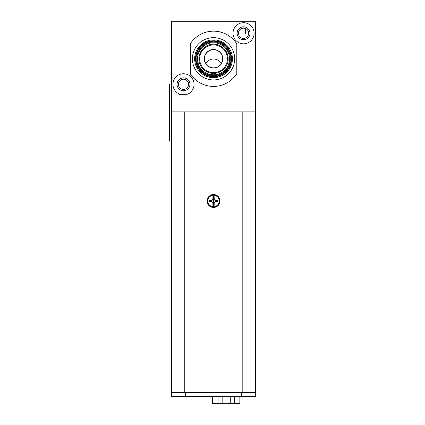 <?xml version="1.0" encoding="UTF-8"?>
<svg xmlns="http://www.w3.org/2000/svg" width="425" height="425" viewBox="0 0 425 425"><rect width="100%" height="100%" fill="white"/><g stroke="black" fill="none" stroke-linecap="round" stroke-linejoin="round"><path stroke-width="0.64" d="M189.954 84.315A6.455 6.455 0 0 1 183.499 90.769A6.455 6.455 0 0 1 177.05 84.315A6.455 6.455 0 0 1 183.499 77.86A6.455 6.455 0 0 1 189.954 84.315A6.455 6.455 0 0 0 183.499 77.86A6.455 6.455 0 0 0 177.044 84.315A6.455 6.455 0 0 0 183.499 90.769A6.455 6.455 0 0 0 189.959 84.315M250.017 33.262A6.455 6.455 0 0 1 243.562 39.716A6.455 6.455 0 0 1 237.113 33.262A6.455 6.455 0 0 1 243.562 26.812A6.455 6.455 0 0 1 250.017 33.262M194.05 84.315A10.551 10.551 0 0 0 183.499 73.764A10.551 10.551 0 0 0 172.954 84.315A10.551 10.551 0 0 0 183.499 94.865A10.551 10.551 0 0 0 194.05 84.315M254.113 33.262A10.551 10.551 0 0 0 243.562 22.716A10.551 10.551 0 0 0 233.017 33.262A10.551 10.551 0 0 0 243.562 43.812A10.551 10.551 0 0 0 254.113 33.262M234.669 58.788A21.133 21.133 0 0 1 213.531 79.921A21.133 21.133 0 0 1 192.398 58.788A21.133 21.133 0 0 1 213.531 37.655A21.133 21.133 0 0 1 234.669 58.788M194.65 58.788A18.881 18.881 0 0 0 213.531 77.669A18.881 18.881 0 0 0 232.417 58.788A18.881 18.881 0 0 0 213.531 39.907A18.881 18.881 0 0 0 194.65 58.788M213.531 40.768A18.02 18.02 0 0 1 231.551 58.788A18.02 18.02 0 0 1 213.531 76.808A18.02 18.02 0 0 1 195.516 58.788A18.02 18.02 0 0 1 213.531 40.768M213.531 42.011A16.782 16.782 0 0 1 230.313 58.788A16.782 16.782 0 0 1 213.531 75.57A16.782 16.782 0 0 1 196.754 58.788A16.782 16.782 0 0 1 213.531 42.011A16.782 16.782 0 0 1 230.313 58.788A16.782 16.782 0 0 1 213.531 75.57M213.531 49.704A9.084 9.084 0 0 0 204.446 58.788A9.084 9.084 0 0 0 213.531 67.873A9.084 9.084 0 0 0 222.615 58.788A9.084 9.084 0 0 0 213.531 49.704A9.084 9.084 0 0 1 222.615 58.788A9.084 9.084 0 0 1 213.531 67.873M236.805 43.903A27.63 27.63 0 0 0 190.257 43.903L190.257 73.679A27.63 27.63 0 0 0 236.805 73.679L236.805 43.903M171.488 111.871L171.488 21.25L255.574 21.25L255.574 111.871L171.488 111.871M237.107 33.262A6.455 6.455 0 0 0 243.562 39.722A6.455 6.455 0 0 0 250.022 33.262A6.455 6.455 0 0 0 243.562 26.807A6.455 6.455 0 0 0 237.107 33.262M221.393 63.341A9.307 9.307 0 0 0 205.668 63.341A9.084 9.084 0 0 0 221.393 63.341A9.084 9.084 0 0 1 205.668 63.341M179.148 93.925C178.877 95.365 189.741 94.568 189.359 93.086C189.741 94.562 178.898 95.37 179.148 93.925M255.611 205.28L255.574 207.559M255.574 212.585L255.574 217.658M255.574 232.183L255.574 238.287M255.574 242.505L255.574 248.2M255.574 251.94L255.574 257.927M255.574 262.342L255.574 267.899M255.574 272.452L255.574 277.212M255.574 282.413L255.611 284.527C255.611 281.663 255.611 281.663 255.611 284.527C255.611 287.465 255.611 287.465 255.611 284.527C255.611 281.499 255.611 281.499 255.611 284.527C255.611 281.881 255.611 281.881 255.611 284.527L255.611 284.686M255.574 303.827L255.574 307.466M213.531 194.528A6.455 6.455 0 0 0 207.076 200.982A6.455 6.455 0 0 0 213.531 207.442A6.455 6.455 0 0 0 219.991 200.982A6.455 6.455 0 0 0 213.531 194.528M255.574 293.383L255.574 297.128M255.574 223.024L255.611 225.42M255.574 182.569L255.574 186.24M171.488 392.057L171.488 396.637L255.574 396.637L255.574 392.057L171.488 392.057L171.488 111.945L255.574 111.871M255.574 392.057L255.574 111.945M255.611 184.551C255.611 182.336 255.611 182.336 255.611 184.551M255.611 194.894C255.611 196.865 255.611 196.865 255.611 194.894C255.611 192.923 255.611 192.923 255.611 194.894M255.611 195.091C255.611 197.131 255.611 197.131 255.611 195.091C255.611 193.051 255.611 193.051 255.611 195.091M255.611 195.038C255.611 197.29 255.611 197.29 255.611 195.038C255.611 192.78 255.611 192.78 255.611 195.038C255.611 197.434 255.611 197.434 255.611 195.059C255.611 192.684 255.611 192.684 255.611 195.059M255.611 195.187C255.611 197.37 255.611 197.37 255.611 195.187C255.611 192.998 255.611 192.998 255.611 195.187C255.611 197.694 255.611 197.694 255.611 195.187C255.611 192.679 255.611 192.679 255.611 195.187C255.611 197.652 255.611 197.652 255.611 195.176C255.611 192.7 255.611 192.7 255.611 195.176C255.611 197.667 255.611 197.667 255.611 195.187C255.611 192.706 255.611 192.706 255.611 195.187C255.611 197.667 255.611 197.667 255.611 195.187C255.611 192.706 255.611 192.706 255.611 195.187M255.611 195.075C255.611 197.476 255.611 197.476 255.611 195.075C255.611 192.679 255.611 192.679 255.611 195.075M255.611 195.123C255.611 197.524 255.611 197.524 255.611 195.123C255.611 192.716 255.611 192.716 255.611 195.123M255.611 195.027C255.611 197.322 255.611 197.322 255.611 195.027C255.611 192.732 255.611 192.732 255.611 195.027C255.611 197.253 255.611 197.253 255.611 195.022C255.611 192.796 255.611 192.796 255.611 195.022M255.574 203.936L255.611 205.461C255.611 202.736 255.611 202.736 255.611 205.461L255.611 205.477M255.611 205.535L255.611 205.472C255.611 202.688 255.611 202.688 255.611 205.461C255.611 202.953 255.611 202.953 255.611 205.461C255.611 202.89 255.611 202.89 255.611 205.461M255.611 215.156C255.611 217.276 255.611 217.276 255.611 215.156C255.611 213.037 255.611 213.037 255.611 215.156C255.611 217.664 255.611 217.664 255.611 215.162C255.611 212.654 255.611 212.654 255.611 215.162M255.611 215.05C255.611 217.446 255.611 217.446 255.611 215.05C255.611 212.649 255.611 212.649 255.611 215.05M255.611 225.011C255.611 227.093 255.611 227.093 255.611 225.011C255.611 222.934 255.611 222.934 255.611 225.011M255.611 225.165C255.611 227.444 255.611 227.444 255.611 225.165C255.611 222.886 255.611 222.886 255.611 225.165M255.611 225.154C255.611 228.411 255.611 228.411 255.611 225.154C255.611 221.967 255.611 221.967 255.611 225.154C255.611 221.877 255.611 221.877 255.611 225.154C255.611 228.475 255.611 228.475 255.611 225.154C255.611 228.475 255.611 228.475 255.611 225.154C255.611 221.829 255.611 221.829 255.611 225.154C255.611 222.068 255.611 222.068 255.611 225.154M255.574 223.056L255.611 225.117M255.574 227.253L255.611 225.346M255.611 235.036C255.611 237.076 255.611 237.076 255.611 235.036C255.611 232.996 255.611 232.996 255.611 235.036M255.611 237.06L255.611 235.253L255.574 237.06M255.611 235.131C255.611 232.395 255.611 232.395 255.611 235.131C255.611 231.853 255.611 231.853 255.611 235.131M255.611 245.023C255.611 247.063 255.611 247.063 255.611 245.023C255.611 242.983 255.611 242.983 255.611 245.023M255.611 245.167C255.611 248.014 255.611 248.014 255.611 245.167C255.611 242.324 255.611 242.324 255.611 245.167C255.611 241.559 255.611 241.559 255.611 245.177C255.611 249.124 255.611 249.124 255.611 245.177C255.611 241.453 255.611 241.453 255.611 245.177C255.611 241.74 255.611 241.74 255.611 245.177C255.611 240.911 255.611 240.911 255.611 245.177L255.574 242.733M255.574 247.621L255.611 245.299M255.611 254.883C255.611 256.711 255.611 256.711 255.611 254.883C255.611 253.05 255.611 253.05 255.611 254.883M255.611 254.83C255.611 257.529 255.611 257.529 255.611 254.83C255.611 252.131 255.611 252.131 255.611 254.83M255.611 255.08C255.611 258.628 255.611 258.628 255.611 255.08C255.611 251.202 255.611 251.202 255.611 255.08M255.574 252.705L255.611 255.058M255.574 257.454L255.611 255.149M255.574 263.202L255.611 264.892C255.611 267.256 255.611 267.256 255.611 264.876C255.611 262.496 255.611 262.496 255.611 264.876C255.611 261.72 255.611 261.72 255.611 264.892L255.574 262.56M255.611 265.035C255.611 268.467 255.611 268.467 255.611 265.035L255.611 265.088M255.611 274.879C255.611 276.978 255.611 276.978 255.611 274.879C255.611 272.781 255.611 272.781 255.611 274.879M255.611 274.816C255.611 277.079 255.611 277.079 255.611 274.816C255.611 272.547 255.611 272.547 255.611 274.816C255.611 277.865 255.611 277.865 255.611 274.821C255.611 271.772 255.611 271.772 255.611 274.821M255.611 274.885C255.611 277.387 255.611 277.387 255.611 274.885C255.611 272.377 255.611 272.377 255.611 274.885M255.611 274.837C255.611 278.529 255.611 278.529 255.611 274.837C255.611 271.145 255.611 271.145 255.611 274.837C255.611 271.74 255.611 271.74 255.611 274.832C255.611 271.74 255.611 271.74 255.611 274.832C255.611 271.74 255.611 271.74 255.611 274.832M255.611 284.516C255.611 286.636 255.611 286.636 255.611 284.516C255.611 282.397 255.611 282.397 255.611 284.516M255.611 284.793C255.611 287.135 255.611 287.135 255.611 284.793C255.611 282.444 255.611 282.444 255.611 284.793M255.574 286.418L255.611 284.638M255.574 282.641L255.611 284.437M255.611 295.343C255.611 297.309 255.611 297.309 255.611 295.343C255.611 293.372 255.611 293.372 255.611 295.343M255.611 295.327C255.611 297.527 255.611 297.527 255.611 295.327C255.611 293.128 255.611 293.128 255.611 295.327M255.611 295.216C255.611 297.383 255.611 297.383 255.611 295.216C255.611 293.043 255.611 293.043 255.611 295.216M255.611 295.253C255.611 297.659 255.611 297.659 255.611 295.253C255.611 292.846 255.611 292.846 255.611 295.253C255.611 297.755 255.611 297.755 255.611 295.242C255.611 292.729 255.611 292.729 255.611 295.242C255.611 297.511 255.611 297.511 255.611 295.253C255.611 293 255.611 293 255.611 295.253C255.611 297.511 255.611 297.511 255.611 295.253C255.611 293 255.611 293 255.611 295.253M255.611 295.269C255.611 297.782 255.611 297.782 255.611 295.269C255.611 292.751 255.611 292.751 255.611 295.269M255.611 295.115C255.611 297.521 255.611 297.521 255.611 295.115C255.611 292.708 255.611 292.708 255.611 295.115M255.611 305.49C255.611 307.567 255.611 307.567 255.611 305.49C255.611 303.408 255.611 303.408 255.611 305.49C255.611 307.859 255.611 307.859 255.611 305.501C255.611 303.142 255.611 303.142 255.611 305.501C255.611 307.567 255.611 307.567 255.611 305.49C255.611 303.408 255.611 303.408 255.611 305.49M255.611 305.527C255.611 307.748 255.611 307.748 255.611 305.527C255.611 303.301 255.611 303.301 255.611 305.527M255.611 305.394C255.611 307.647 255.611 307.647 255.611 305.394C255.611 303.142 255.611 303.142 255.611 305.394M255.611 305.633C255.611 307.796 255.611 307.796 255.611 305.633C255.611 303.477 255.611 303.477 255.611 305.633C255.611 307.769 255.611 307.769 255.611 305.618C255.611 303.471 255.611 303.471 255.611 305.618C255.611 307.737 255.611 307.737 255.611 305.618C255.611 303.498 255.611 303.498 255.611 305.618C255.611 307.769 255.611 307.769 255.611 305.618C255.611 303.471 255.611 303.471 255.611 305.618M255.611 305.57C255.611 307.588 255.611 307.588 255.611 305.57C255.611 303.551 255.611 303.551 255.611 305.57M255.611 305.655C255.611 307.902 255.611 307.902 255.611 305.655C255.611 303.413 255.611 303.413 255.611 305.655M255.611 340.919L255.611 337.296L255.611 340.919M255.611 349.584L255.611 347.884L255.611 349.584M255.574 342.566L255.611 350.131L255.611 342.747M255.574 325.89L255.574 334.491M255.611 352.192L255.574 354.519L255.611 352.192M255.611 149.483L255.611 151.81L255.611 149.483M255.611 157.42L255.611 155.077L255.574 157.585M255.611 155.056L255.574 157.043M255.611 157.585L255.574 153.914M255.611 155.077L255.611 155.885L255.574 155.077M255.611 156.761L255.611 157.043L255.574 156.761M255.574 147.151L255.574 141.642M255.611 141.573L255.611 142.115L255.611 141.573M255.611 144.702L255.611 145.244L255.611 144.702M205.456 392.057L205.456 392.509M196.562 392.057L196.562 392.509M182.452 392.057L182.452 392.509M207.937 392.509L207.937 392.057M246.829 392.509L246.829 392.057M255.574 392.509L171.488 392.509M252.949 392.509L252.949 392.057M174.117 392.509L174.117 392.057L174.117 392.509M212.601 396.637L212.601 403.723L218.992 403.75L218.105 402.863L218.105 396.637M220.973 403.75L224.528 403.75L222.158 402.863L220.973 403.75L219.289 403.75M231.45 403.75L230.265 402.863L227.896 403.75L239.838 403.723L239.838 396.637M234.09 403.081L233.134 403.75M227.896 403.75L224.528 403.75M222.158 396.637L222.158 402.863M230.265 402.863L230.265 396.637M233.431 403.75L234.318 402.863L234.318 396.637M209.19 200.334L209.844 200.982L212.234 200.982L211.963 200.334L209.19 200.334L209.19 201.636L211.963 201.636L212.883 202.555L212.883 205.328L214.184 205.328L214.184 202.555L215.103 201.636L217.876 201.636L217.876 200.334L215.103 200.334L214.184 199.415L214.184 196.642L212.883 196.642L212.883 199.415L211.963 200.334M214.184 196.642L213.531 197.296L212.883 196.642M213.531 197.296L213.531 199.686L212.883 199.415M213.531 200.308L212.856 200.982L213.531 201.663L214.211 200.982L213.531 200.308L213.531 199.686L214.184 199.415M214.211 200.982L217.223 200.982L217.876 200.334M215.103 201.636L214.832 200.982L215.103 200.334M217.223 200.982L217.876 201.636M212.883 205.328L213.531 204.675L213.531 202.284L212.883 202.555M213.531 204.675L214.184 205.328M213.531 201.663L213.531 202.284L214.184 202.555M212.856 200.982L212.234 200.982L211.963 201.636M209.844 200.982L209.19 201.636M169.989 140.919L169.989 84.607L169.612 84.607L169.538 140.919L169.989 140.919M169.463 108.168L169.612 104.417M169.538 116.195L169.538 117.481M169.389 116.477L169.389 115.706L169.538 116.471M169.389 127.638L169.389 128.52L169.538 128.084M169.389 123.808L169.389 124.727L169.538 123.808M169.538 124.727L169.538 126.076M169.389 126.756L169.389 126.438L169.389 126.756M169.389 128.472L169.389 124.684L169.389 128.472M169.389 127.898L169.389 128.377L169.538 127.898M169.389 126.076L169.538 127.457M169.389 118.113L169.389 117.327L169.389 118.113M169.389 117.481L169.538 118.851M169.389 115.106L169.389 115.552L169.538 115.106M169.612 101.979L169.612 98.223M169.463 92.772L169.463 95.784L169.612 92.772M169.463 92.028L169.463 93.617L169.612 92.028M169.463 95.683L169.612 93.713M169.463 93.713L169.612 95.784M169.389 127.457L169.389 125.97M169.389 117.831L169.389 117.465L169.389 117.831M171.116 381.039L171.116 143.23L171.488 143.23L171.116 143.23L171.116 385.73L171.488 385.73L171.116 385.73L171.116 381.039L171.488 381.039M171.116 147.921L171.488 147.921M238.515 34.011L245.666 34.011L245.666 28.608M218.748 76.038A18.02 18.02 0 0 1 208.319 76.038A18.02 18.02 0 0 0 218.748 76.038M238.457 33.262A5.105 5.105 0 0 0 243.562 38.367A5.105 5.105 0 0 0 248.667 33.262A5.105 5.105 0 0 0 243.562 28.156A5.105 5.105 0 0 0 238.457 33.262M178.394 84.315A5.105 5.105 0 0 0 183.499 89.42A5.105 5.105 0 0 0 188.604 84.315A5.105 5.105 0 0 0 183.499 79.209A5.105 5.105 0 0 0 178.394 84.315M213.531 76.319A17.531 17.531 0 0 1 195.999 58.788A17.531 17.531 0 0 1 213.531 41.257A17.531 17.531 0 0 1 231.062 58.788A17.531 17.531 0 0 1 213.531 76.319M213.531 42.76A16.028 16.028 0 0 1 229.564 58.788A16.028 16.028 0 0 1 213.531 74.816A16.028 16.028 0 0 1 197.503 58.788A16.028 16.028 0 0 1 213.531 42.76M213.531 72.686A13.892 13.892 0 0 1 199.638 58.788A13.892 13.892 0 0 1 213.531 44.896A13.892 13.892 0 0 1 227.428 58.788A13.892 13.892 0 0 1 213.531 72.686M213.531 73.413A14.625 14.625 0 0 1 198.911 58.788A14.625 14.625 0 0 1 213.531 44.163A14.625 14.625 0 0 1 228.156 58.788A14.625 14.625 0 0 1 213.531 73.413M213.531 49.523A9.265 9.265 0 0 1 222.796 58.788A9.265 9.265 0 0 1 213.531 68.053A9.265 9.265 0 0 1 204.266 58.788A9.265 9.265 0 0 1 213.531 49.523M184.253 392.057L184.253 111.945M242.813 392.057L242.813 111.945M242.324 392.057L242.324 392.509M241.687 396.637L241.687 392.509M185.38 396.637L185.38 392.509M213.531 206.699A5.716 5.716 0 0 0 219.247 200.982A5.716 5.716 0 0 0 213.531 195.272A5.716 5.716 0 0 0 207.814 200.982A5.716 5.716 0 0 0 213.531 206.699M221.861 72.484A16.028 16.028 0 0 1 205.206 72.484M218.992 403.75L218.105 402.863M213.531 207.039C216.644 206.826 218.62 205.217 219.459 202.21C219.73 199.814 219.815 196.127 213.531 194.932C207.081 196.233 207.352 199.984 207.607 202.21C208.441 205.217 210.417 206.826 213.531 207.039M172.051 125.269L171.488 125.014M172.051 113.332L171.488 113.587"/></g></svg>
